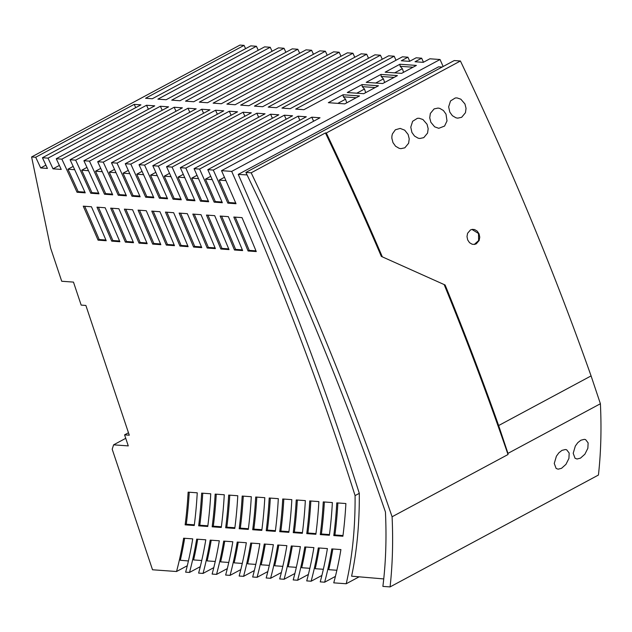 <?xml version="1.0" encoding="UTF-8"?>
<svg xmlns="http://www.w3.org/2000/svg" width="632" height="632" viewBox="0 0 632 632"><rect width="100%" height="100%" fill="white"/><g stroke="black" fill="none" stroke-linecap="round" stroke-linejoin="round"><path stroke-width="0.95" d="M187.293 565.735L176.541 571.51L152.525 569.772L112.196 449.226L113.594 444.841L128.28 445.9L124.583 434.856L128.47 432.77M45.899 165.15L40.701 167.938A1423.209 740.459 61.8 0 0 35.7 157.25L31.6 156.957L50.639 248.131L61.723 281.256L73.47 282.101L81.172 305.106L85.873 305.446L129.284 435.195L124.583 434.856M184.647 538.282A558.886 290.775 -118.2 0 1 180.317 560.268L188.415 560.963M390.07 586.915A503.507 261.956 61.8 0 0 392.093 516.771A1761.005 916.202 -118.2 0 0 251.173 172.805L245.895 172.425L258.725 199.301A1752.196 911.613 61.8 0 1 385.441 511.983A493.434 256.718 61.8 0 1 383.513 581.061L382.889 586.401L390.07 586.915L598.433 475.043A503.507 261.956 61.8 0 0 600.4 403.745L507.962 453.381L498.648 425.541A1762.261 916.85 61.8 0 0 445.126 285.008L381.333 256.402L445.126 285.008M125.744 438.316L113.594 444.841M220.149 216.049A1698.532 883.694 61.8 0 1 234.472 249.995L242.641 250.58A1712.412 890.923 -118.2 0 0 228.342 216.642L220.149 216.049M187.325 213.679L179.133 213.087A1629.067 847.551 61.8 0 1 193.59 247.041L201.75 247.633A1642.931 854.772 -118.2 0 0 187.325 213.679M214.675 215.654L206.482 215.062A1675.377 871.646 61.8 0 1 220.845 249.008L229.013 249.601A1689.257 878.867 -118.2 0 0 214.675 215.654M306.757 533.629L315.866 534.285A558.886 290.775 -118.2 0 0 318.86 501.587L309.751 500.931A558.886 290.775 61.8 0 1 306.757 533.629L307.895 533.013L315.953 533.598M332.369 502.566L323.26 501.911A558.886 290.775 61.8 0 1 320.274 534.601L329.375 535.257A558.886 290.775 -118.2 0 0 332.369 502.566M345.886 503.538L336.777 502.882A558.886 290.775 61.8 0 1 333.783 535.581L342.892 536.236A558.886 290.775 -118.2 0 0 345.886 503.538M210.748 493.789L201.648 493.126A558.886 290.775 61.8 0 1 198.653 525.824L207.762 526.48A558.886 290.775 -118.2 0 0 210.748 493.789M291.834 499.636L282.725 498.98A558.886 290.775 61.8 0 1 279.731 531.678L288.84 532.334A558.886 290.775 -118.2 0 0 291.834 499.636M151.767 211.112A1582.757 823.464 61.8 0 1 166.319 245.074L174.479 245.658A1596.614 830.669 -118.2 0 0 159.951 211.704L151.767 211.112M305.343 500.615L296.234 499.959A558.886 290.775 61.8 0 1 293.24 532.65L302.349 533.305A558.886 290.775 -118.2 0 0 305.343 500.615M124.378 209.137A1536.447 799.369 61.8 0 1 139.024 243.107L147.185 243.691A1550.288 806.566 -118.2 0 0 132.562 209.729L124.378 209.137M278.317 498.664L269.208 498.008A558.886 290.775 61.8 0 1 266.214 530.698L275.323 531.362A558.886 290.775 -118.2 0 0 278.317 498.664M194.245 525.508A558.886 290.775 -118.2 0 0 197.239 492.81L188.131 492.154A558.886 290.775 61.8 0 1 185.137 524.852L194.245 525.508M264.808 497.684L255.699 497.029A558.886 290.775 61.8 0 1 252.705 529.727L261.814 530.382A558.886 290.775 -118.2 0 0 264.808 497.684M138.076 210.124A1559.602 811.417 61.8 0 1 152.675 244.086L160.828 244.679A1573.451 818.622 -118.2 0 0 146.261 210.717L138.076 210.124M224.265 494.761L215.157 494.106A558.886 290.775 61.8 0 1 212.162 526.804L221.271 527.459A558.886 290.775 -118.2 0 0 224.265 494.761M242.009 217.621L233.816 217.037A1721.687 895.741 61.8 0 1 248.092 250.975L256.268 251.568A1735.575 902.97 -118.2 0 0 242.009 217.621M96.965 207.154A1490.145 775.274 61.8 0 1 111.722 241.132L119.875 241.724A1503.963 782.471 -118.2 0 0 105.149 207.746L96.965 207.154M251.291 496.713L242.182 496.057A558.886 290.775 61.8 0 1 239.188 528.747L248.297 529.411A558.886 290.775 -118.2 0 0 251.291 496.713M192.807 214.074A1652.222 859.599 61.8 0 1 207.217 248.028L215.386 248.613A1666.094 866.82 -118.2 0 0 201 214.667L192.807 214.074M98.063 240.144L106.215 240.737A1480.808 770.416 -118.2 0 0 91.435 206.759L83.25 206.166A1466.991 763.235 61.8 0 1 98.063 240.144L99.2 239.536L105.907 240.018M110.671 208.149A1513.292 787.322 61.8 0 1 125.381 242.119L133.534 242.704A1527.125 794.519 -118.2 0 0 118.855 208.734L110.671 208.149M237.782 495.741L228.673 495.077A558.886 290.775 61.8 0 1 225.679 527.775L234.788 528.431A558.886 290.775 -118.2 0 0 237.782 495.741M165.45 212.099A1605.912 835.512 61.8 0 1 179.954 246.053L188.115 246.646A1619.769 842.717 -118.2 0 0 173.642 212.692L165.45 212.099M40.701 167.938L47.424 168.428A1434.482 746.321 -118.2 0 0 42.431 157.739L48.032 158.142A1443.859 751.195 61.8 0 1 53.009 168.831L61.225 169.423L56.256 158.735L61.857 159.138A1467.014 763.243 61.8 0 1 77.041 192.246L85.225 192.839A1480.808 770.416 -118.2 0 0 70.081 159.73L75.666 160.141A1490.169 775.29 61.8 0 1 90.779 193.242L98.963 193.834A1503.963 782.471 -118.2 0 0 83.89 160.733L89.46 161.136A1513.324 787.338 61.8 0 1 104.509 194.229L112.701 194.822A1527.125 794.519 -118.2 0 0 97.684 161.729L103.253 162.132A1536.471 799.385 61.8 0 1 118.239 195.225L126.424 195.817A1550.288 806.566 -118.2 0 0 111.477 162.724L117.031 163.119A1559.626 811.425 61.8 0 1 131.962 196.212L140.146 196.805A1573.451 818.622 -118.2 0 0 125.255 163.72L130.808 164.115A1582.781 823.472 61.8 0 1 145.676 197.2L153.86 197.792A1596.614 830.669 -118.2 0 0 139.032 164.707L144.57 165.11A1605.936 835.52 61.8 0 1 159.382 198.195L167.567 198.78A1619.769 842.717 -118.2 0 0 152.802 165.703L158.332 166.105A1629.083 847.567 61.8 0 1 173.081 199.183L181.273 199.775A1642.931 854.772 -118.2 0 0 166.556 166.698L172.086 167.093A1652.238 859.615 61.8 0 1 186.78 200.17L194.972 200.763A1666.094 866.82 -118.2 0 0 180.31 167.685L185.832 168.088A1675.393 871.662 61.8 0 1 200.47 201.158L208.663 201.75A1689.257 878.867 -118.2 0 0 194.056 168.681L199.57 169.076A1698.547 883.702 61.8 0 1 214.161 202.145L222.353 202.738A1712.412 890.923 -118.2 0 0 207.794 169.676L213.3 170.071A1721.702 895.749 61.8 0 1 227.844 203.133L236.036 203.725A1735.575 902.97 -118.2 0 0 221.524 170.664L231.683 171.398A1752.441 911.747 61.8 0 1 355.081 495.607A496.199 258.156 61.8 0 1 346.218 583.755L333.751 582.854A558.886 290.775 -118.2 0 0 340.917 549.563L331.816 548.908A558.886 290.775 61.8 0 1 324.643 582.198L320.234 581.875A558.886 290.775 -118.2 0 0 327.408 548.584L318.299 547.928A558.886 290.775 61.8 0 1 311.134 581.219L306.725 580.903A558.886 290.775 -118.2 0 0 313.891 547.612L304.79 546.957A558.886 290.775 61.8 0 1 297.617 580.247L293.209 579.931A558.886 290.775 -118.2 0 0 300.382 546.633L291.273 545.977A558.886 290.775 61.8 0 1 284.108 579.268L279.7 578.952A558.886 290.775 -118.2 0 0 286.865 545.661L277.756 545.005A558.886 290.775 61.8 0 1 270.591 578.296L266.183 577.98A558.886 290.775 -118.2 0 0 273.356 544.689L264.247 544.026A558.886 290.775 61.8 0 1 257.082 577.316L252.674 577A558.886 290.775 -118.2 0 0 259.839 543.71L250.73 543.054A558.886 290.775 61.8 0 1 243.565 576.345L239.157 576.029A558.886 290.775 -118.2 0 0 246.33 542.738L237.221 542.074A558.886 290.775 61.8 0 1 230.056 575.373L225.648 575.049A558.886 290.775 -118.2 0 0 232.813 541.758L223.704 541.103A558.886 290.775 61.8 0 1 216.539 574.393L212.131 574.077A558.886 290.775 -118.2 0 0 219.304 540.787L210.195 540.131A558.886 290.775 61.8 0 1 203.03 573.422L198.622 573.098A558.886 290.775 -118.2 0 0 205.787 539.807L196.678 539.151A558.886 290.775 61.8 0 1 189.513 572.442L185.65 572.165A558.886 290.775 61.8 0 0 192.728 538.867L183.62 538.211A558.886 290.775 -118.2 0 1 176.541 571.51M231.683 171.398L440.046 59.519L429.886 58.792L423.258 62.347L415.034 61.754L421.663 58.199L416.156 57.796L409.52 61.359L401.296 60.767L407.932 57.204L402.418 56.809L303.913 109.692L295.689 109.099L394.186 56.216L388.672 55.814L290.175 108.704L281.951 108.104L380.448 55.221L374.918 54.826L276.421 107.709L268.197 107.116L366.694 54.226L361.156 53.831L262.659 106.713L254.435 106.121L352.933 53.238L347.395 52.835L248.897 105.726L240.673 105.125L339.171 52.243L333.617 51.84L235.12 104.73L226.896 104.138L325.393 51.247L319.839 50.844L221.342 103.735L213.118 103.142L311.615 50.252L306.046 49.849L207.549 102.74L199.325 102.147L297.822 49.257L292.253 48.854L193.748 101.744L185.524 101.152L284.021 48.261L278.443 47.858L179.946 100.749L171.722 100.148L270.22 47.266L264.618 46.863L166.121 99.745L157.897 99.153L256.394 46.27L250.793 45.867L152.296 98.75L145.565 98.268L244.063 45.378L239.963 45.085L31.6 156.957M244.063 45.378A1423.209 740.459 61.8 0 1 245.603 48.656M256.394 46.27A1443.859 751.195 61.8 0 1 258.267 50.276M270.22 47.266A1467.014 763.243 61.8 0 1 272.084 51.271M284.021 48.261A1490.169 775.29 61.8 0 1 285.885 52.274M297.822 49.257A1513.324 787.338 61.8 0 1 299.679 53.27M311.615 50.252A1536.471 799.385 61.8 0 1 313.456 54.273M325.393 51.247A1559.626 811.425 61.8 0 1 327.234 55.268M339.171 52.243A1582.781 823.472 61.8 0 1 341.003 56.264M352.933 53.238A1605.936 835.52 61.8 0 1 354.765 57.267M366.694 54.226A1629.083 847.567 61.8 0 1 368.519 58.263M380.448 55.221A1652.238 859.615 61.8 0 1 382.265 59.258M394.186 56.216A1675.393 871.662 61.8 0 1 396.003 60.253M407.932 57.204A1698.547 883.702 61.8 0 1 409.733 61.241M421.663 58.199A1721.702 895.749 61.8 0 1 423.464 62.236M440.046 59.519A1752.441 911.747 61.8 0 1 443.143 66.518M346.218 583.755L359.126 576.826M355.081 495.607L359.3 493.347A496.199 258.156 61.8 0 1 351.605 576.179L383.75 578.928M442.163 67.039L438.592 66.826L238.232 174.408A1752.441 911.747 61.8 0 1 359.3 493.347M385.157 72.174L401.604 73.359L416.377 65.428L399.93 64.243L385.157 72.174M347.268 92.517L363.724 93.702L378.497 85.77L362.041 84.585L347.268 92.517M328.332 102.684L344.78 103.877L359.553 95.938L343.105 94.753L328.332 102.684M366.212 82.342L382.66 83.535L397.441 75.603L380.985 74.41L366.212 82.342M35.7 157.25L134.197 104.367A1423.209 740.459 61.8 0 1 135.738 107.638M42.431 157.739L140.928 104.849L134.197 104.367M48.032 158.142L146.529 105.26A1443.859 751.195 61.8 0 1 148.401 109.265M56.256 158.735L154.753 105.852L146.529 105.26M61.857 159.138L160.354 106.255A1467.014 763.243 61.8 0 1 162.219 110.26M70.081 159.73L168.578 106.848L160.354 106.255M75.666 160.141L174.163 107.25A1490.169 775.29 61.8 0 1 176.02 111.264M83.89 160.733L182.387 107.843L174.163 107.25M89.46 161.136L187.957 108.246A1513.324 787.338 61.8 0 1 189.813 112.259M97.684 161.729L196.181 108.838L187.957 108.246M103.253 162.132L201.75 109.241A1536.471 799.385 61.8 0 1 203.599 113.262M111.477 162.724L209.974 109.834L201.75 109.241M117.031 163.119L215.536 110.237A1559.626 811.425 61.8 0 1 217.368 114.258M125.255 163.72L223.76 110.829L215.536 110.237M130.808 164.115L229.305 111.232A1582.781 823.472 61.8 0 1 231.138 115.253M139.032 164.707L237.529 111.825L229.305 111.232M144.57 165.11L243.075 112.227A1605.936 835.52 61.8 0 1 244.9 116.249M152.802 165.703L251.299 112.82L243.075 112.227M158.332 166.105L256.829 113.215A1629.083 847.567 61.8 0 1 258.654 117.244M166.556 166.698L265.053 113.807L256.829 113.215M172.086 167.093L270.583 114.21A1652.238 859.615 61.8 0 1 272.4 118.247M180.31 167.685L278.807 114.803L270.583 114.21M185.832 168.088L284.329 115.198A1675.393 871.662 61.8 0 1 286.138 119.235M194.056 168.681L292.553 115.798L284.329 115.198M199.57 169.076L298.067 116.193A1698.547 883.702 61.8 0 1 299.868 120.23M207.794 169.676L306.291 116.786L298.067 116.193M213.3 170.071L311.797 117.181A1721.702 895.749 61.8 0 1 313.598 121.225M221.524 170.664L320.021 117.781L311.797 117.181M180.578 213.189A1629.067 847.551 61.8 0 1 194.727 246.433L201.45 246.915M194.727 246.433L193.59 247.041M207.928 215.164A1675.377 871.646 61.8 0 1 221.982 248.4L228.721 248.882M221.982 248.4L220.845 249.008M73.178 166.406L67.948 169.218A1467.014 763.243 61.8 0 1 78.178 191.638L84.901 192.128M67.948 169.218L74.695 169.7M78.178 191.638L77.041 192.246M224.471 177.292L219.178 180.128A1721.702 895.749 61.8 0 1 228.982 202.524L235.728 203.006M219.178 180.128L225.94 180.618M228.982 202.524L227.844 203.133M155.804 172.346L150.542 175.175A1605.936 835.52 61.8 0 1 160.52 197.579L167.259 198.069M150.542 175.175L157.297 175.664M160.52 197.579L159.382 198.195M100.749 168.389L95.511 171.201A1513.324 787.338 61.8 0 1 105.647 193.621L104.509 194.229M84.704 206.269A1466.991 763.235 61.8 0 1 99.2 239.536M139.522 210.227A1559.602 811.417 61.8 0 1 153.813 243.478L160.528 243.96M153.813 243.478L152.675 244.086M142.05 171.359L136.796 174.187A1582.781 823.472 61.8 0 1 146.806 196.591L153.544 197.081M136.796 174.187L143.551 174.669M146.806 196.591L145.676 197.2M210.748 176.304L205.463 179.14L212.226 179.63M114.526 169.384L109.281 172.196A1536.471 799.385 61.8 0 1 119.377 194.609L126.108 195.098M109.281 172.196L116.027 172.686M119.377 194.609L118.239 195.225M194.253 214.177A1652.222 859.599 61.8 0 1 208.355 247.412L215.085 247.902M208.355 247.412L207.217 248.028M125.823 209.239A1536.447 799.369 61.8 0 1 140.162 242.49L146.885 242.98M140.162 242.49L139.024 243.107M169.55 173.334L164.28 176.17A1629.083 847.567 61.8 0 1 174.219 198.566L180.957 199.056M164.28 176.17L171.035 176.652M174.219 198.566L173.081 199.183M153.213 211.214A1582.757 823.464 61.8 0 1 167.448 244.465L174.179 244.947M167.448 244.465L166.319 245.074M221.595 216.152A1698.532 883.694 61.8 0 1 235.61 249.379L242.348 249.869M235.61 249.379L234.472 249.995M98.418 207.264A1490.145 775.274 61.8 0 1 112.859 240.523L119.574 241.005M112.859 240.523L111.722 241.132M128.288 170.371L123.043 173.192A1559.626 811.425 61.8 0 1 133.091 195.604L139.83 196.086M123.043 173.192L129.789 173.681M133.091 195.604L131.962 196.212M205.463 179.14A1698.547 883.702 61.8 0 1 215.299 201.537L222.045 202.019M215.299 201.537L214.161 202.145M183.288 174.329L178.011 177.157A1652.238 859.615 61.8 0 1 187.917 199.562L186.78 200.17M166.895 212.202A1605.912 835.512 61.8 0 1 181.092 245.445L187.815 245.935M181.092 245.445L179.954 246.053M86.963 167.401L81.733 170.213A1490.169 775.29 61.8 0 1 91.916 192.634L98.639 193.115M81.733 170.213L88.48 170.695M91.916 192.634L90.779 193.242M187.917 199.562L194.664 200.044M178.011 177.157L184.773 177.647M197.018 175.317L191.741 178.145A1675.393 871.662 61.8 0 1 201.608 200.549L208.355 201.031M191.741 178.145L198.503 178.635M201.608 200.549L200.47 201.158M235.254 217.139A1721.687 895.741 61.8 0 1 249.229 250.367L255.968 250.849M249.229 250.367L248.092 250.975M112.125 208.252A1513.292 787.322 61.8 0 1 126.511 241.511L133.226 241.993M126.511 241.511L125.381 242.119M105.647 193.621L112.378 194.111M95.511 171.201L102.258 171.691M59.369 165.418L53.009 168.831M305.809 547.028A558.886 290.775 61.8 0 1 301.717 567.726L309.846 568.31M297.617 580.247L308.384 574.464M216.255 494.185A558.886 290.775 61.8 0 1 213.3 526.187L221.358 526.772M324.358 501.99A558.886 290.775 61.8 0 1 321.404 533.993L329.47 534.569M321.404 533.993L320.274 534.601M292.292 546.056A558.886 290.775 61.8 0 1 288.208 566.754L296.329 567.338M270.306 498.087A558.886 290.775 61.8 0 1 267.352 530.09L266.214 530.698M284.108 579.268L294.875 573.493M243.28 496.136A558.886 290.775 61.8 0 1 240.326 528.139L248.384 528.723M240.326 528.139L239.188 528.747M265.266 544.105A558.886 290.775 61.8 0 1 261.182 564.803L269.303 565.387M257.082 577.316L267.85 571.541M337.875 502.961A558.886 290.775 61.8 0 1 334.921 534.964L342.978 535.549M334.921 534.964L333.783 535.581M278.783 545.076A558.886 290.775 61.8 0 1 274.691 565.774L282.82 566.359M270.591 578.296L281.358 572.513M256.797 497.108A558.886 290.775 61.8 0 1 253.843 529.118L261.901 529.695M253.843 529.118L252.705 529.727M251.757 543.125A558.886 290.775 61.8 0 1 247.665 563.823L255.794 564.416M243.565 576.345L254.333 570.562M267.352 530.09L275.41 530.675M297.332 500.038A558.886 290.775 61.8 0 1 294.378 532.041L302.436 532.626M294.378 532.041L293.24 532.65M197.705 539.222A558.886 290.775 61.8 0 1 193.613 559.928L201.742 560.513M189.513 572.442L200.281 566.659M310.849 501.01A558.886 290.775 61.8 0 1 307.895 533.013M319.318 547.999A558.886 290.775 61.8 0 1 315.234 568.705L323.355 569.29M311.134 581.219L321.901 575.436M283.823 499.059A558.886 290.775 61.8 0 1 280.869 531.07L288.927 531.646M280.869 531.07L279.731 531.678M202.746 493.213A558.886 290.775 61.8 0 1 199.791 525.216L207.849 525.792M199.791 525.216L198.653 525.824M238.24 542.153A558.886 290.775 61.8 0 1 234.156 562.851L242.277 563.436M230.056 575.373L240.824 569.59M229.772 495.156A558.886 290.775 61.8 0 1 226.817 527.167L234.875 527.744M226.817 527.167L225.679 527.775M211.214 540.202A558.886 290.775 61.8 0 1 207.122 560.9L215.251 561.485M203.03 573.422L213.798 567.639M213.3 526.187L212.162 526.804M224.731 541.174A558.886 290.775 61.8 0 1 220.639 561.872L228.768 562.464M216.539 574.393L227.307 568.61M332.835 548.979A558.886 290.775 61.8 0 1 328.743 569.677L336.872 570.262M324.643 582.198L335.41 576.416M189.229 492.233A558.886 290.775 61.8 0 1 186.274 524.236L194.332 524.821M186.274 524.236L185.137 524.852M584.884 454.203L587.855 448.286L588.131 442.898L585.627 439.635L584.355 439.343L580.895 440.212L577.806 442.645L575.325 446.058L573.2 453.286L575.065 458.279L577.056 459.006L580.476 458.137L584.884 454.203M403.579 72.301L402.371 68.706L400.135 66.297L413.028 67.229M375.692 83.029L383.434 78.874L381.191 76.464L394.092 77.396M380.985 74.41L381.191 76.464M346.755 102.811L345.546 99.216L343.31 96.807L356.203 97.739M356.748 93.196L364.49 89.041L362.255 86.639L375.147 87.564M362.041 84.585L362.255 86.639M365.691 92.643L364.49 89.041M384.635 82.476L383.434 78.874M343.105 94.753L343.31 96.807M394.637 72.862L402.371 68.706M337.804 103.371L345.546 99.216M399.93 64.243L400.135 66.297M238.232 174.408L247.088 174.922M245.895 172.425L454.25 60.546L460.42 60.996A1762.261 916.85 61.8 0 1 591.086 375.914L600.4 403.745M479.056 233.84L477.215 231.115L474.577 229.542L472.199 229.369L470.461 229.945L467.585 233.295L466.993 236.605L467.696 239.939L469.529 242.672L472.167 244.244L474.537 244.41L476.275 243.833L479.159 240.484L479.759 237.182L479.056 233.84L471.938 229.416M408.122 134.466L404.701 130.168L400.175 128.415L395.363 129.789L392.409 133.929L391.919 136.03L391.856 138.266L392.97 142.603L395.561 146.213L399.171 148.33L400.886 148.654L404.828 147.825L408.62 143.259L409.228 138.874L408.122 134.466M464.947 103.956L460.831 99.184L456.999 97.905L455.253 97.984L450.521 100.946L448.657 106.824L449.794 112.093L452.386 115.703L455.988 117.821L457.718 118.145L461.652 117.307L465.452 112.725L466.053 108.349L464.947 103.956M430.85 122.26L434.65 126.835L438.774 128.312L444.573 126.06L447.006 120.933L446.002 114.123L443.395 110.505L439.769 108.388L438.055 108.072L434.121 108.901L430.345 113.444L429.736 117.829L430.85 122.26M427.066 124.299L422.95 119.527L419.119 118.239L417.365 118.326L412.633 121.289L410.776 127.158L411.914 132.436L414.505 136.046L418.115 138.163L419.83 138.487L423.764 137.65L427.564 133.091L428.172 128.707L427.066 124.299M591.086 375.914L498.648 425.541M381.333 256.402A1761.005 916.202 -118.2 0 0 325.425 132.933L326.31 132.996L460.42 60.996M326.31 132.996A1762.261 916.85 61.8 0 1 382.163 256.458M325.425 132.933L251.173 172.805M561.951 450.379L565.411 449.518L566.683 449.81L569.187 453.065L568.918 458.445L565.94 464.37L561.54 468.312L558.119 469.181L556.128 468.446L554.256 463.461L556.389 456.225L558.87 452.812L561.951 450.379M507.962 453.381A503.507 261.956 61.8 0 1 508.017 454.527A1761.005 916.202 -118.2 0 0 444.312 284.953M392.093 516.771L508.017 454.527M478.519 233.919L478.629 240.547L474.277 244.45"/></g></svg>
